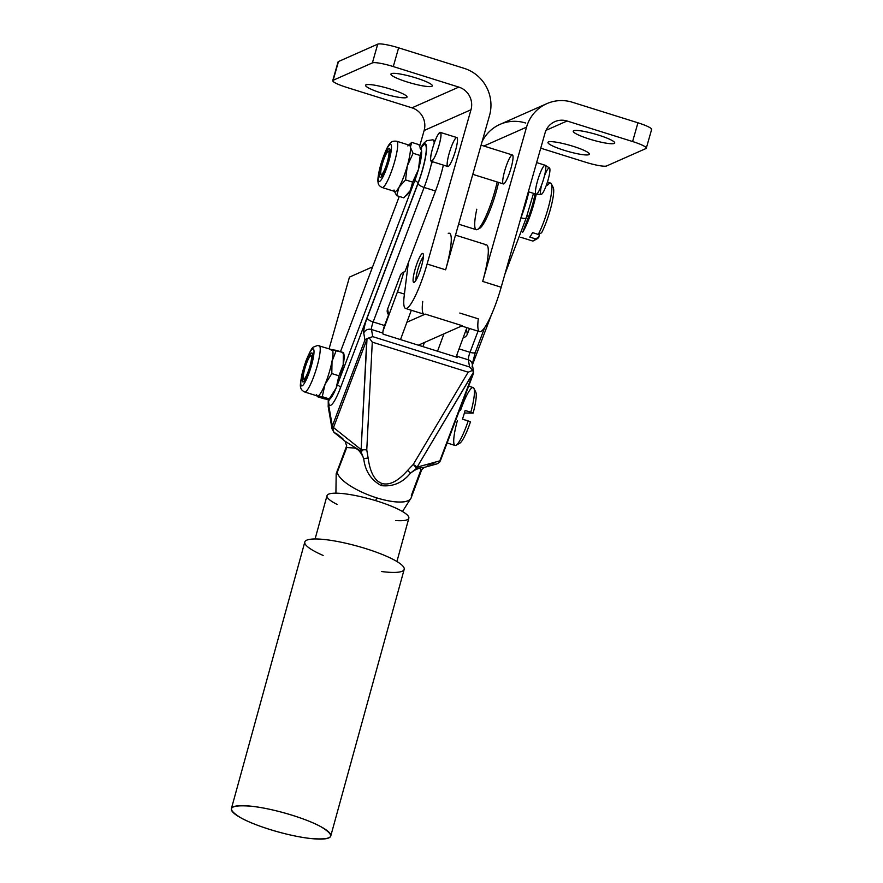<?xml version="1.0" encoding="UTF-8"?>
<svg xmlns="http://www.w3.org/2000/svg" width="883" height="883" viewBox="0 0 883 883"><rect width="100%" height="100%" fill="white"/><g stroke="black" fill="none" stroke-linecap="round" stroke-linejoin="round"><path stroke-width="1.32" d="M321.059 826.797C336.666 836.333 333.189 840.241 310.639 838.497C289.668 836.356 256.313 826.499 241.048 817.945C225.452 808.409 228.929 804.501 251.467 806.234C272.439 808.386 305.805 818.243 321.059 826.797A51.534 9.978 -164.6 0 0 235.43 806.19A51.534 9.978 -164.6 0 0 286.677 834.126A51.534 9.978 -164.6 0 0 321.059 826.797A51.534 9.978 15.4 0 1 330.739 836.058A51.534 9.978 15.4 0 1 278.41 831.996A51.534 9.978 15.4 0 1 231.368 808.685A51.534 9.978 15.4 0 1 266.743 808.685A51.534 9.978 15.4 0 1 321.059 826.797M330.739 836.058L404.182 569.392A51.534 9.978 -164.6 0 0 394.502 560.131A51.534 9.978 -164.6 0 0 340.187 542.019A51.534 9.978 -164.6 0 0 304.812 542.019L231.368 808.685M323.134 555.429A51.534 9.978 15.4 0 1 320.121 539.138A51.534 9.978 15.4 0 1 394.502 560.131A51.534 9.978 15.4 0 1 381.588 571.533M472.791 174.337L503.343 183.907A15.154 2.627 -72.6 0 0 511.036 168.046A15.154 2.627 -72.6 0 0 512.405 154.978L481.08 145.165M528.343 191.732L536.102 194.172A15.154 2.627 -72.6 0 0 543.807 178.3A15.154 2.627 -72.6 0 0 543.84 178.189A15.154 2.627 -72.6 0 0 545.164 165.242L536.643 162.571M438.994 145.353A15.154 2.627 107.4 0 1 438.961 145.463A15.154 2.627 107.4 0 1 431.268 161.324A15.154 2.627 107.4 0 1 433.288 146.081A15.154 2.627 107.4 0 1 440.33 132.395A15.154 2.627 107.4 0 1 438.994 145.353C433.928 163.841 427.14 167.053 432.604 148.377C437.659 129.878 444.447 126.677 438.994 145.353A15.154 2.627 -72.6 0 0 437.725 135.143A15.154 2.627 -72.6 0 0 430.672 160.099A15.154 2.627 -72.6 0 0 438.994 145.353M431.268 161.324L447.791 166.501A15.154 2.627 -72.6 0 0 455.485 150.64A15.154 2.627 -72.6 0 0 456.853 137.571L440.33 132.395M536.235 194.194A30.32 5.265 107.4 0 1 522.67 232.306L528.785 216.158A6.06 1.909 20.7 0 0 526.831 216.291A6.06 1.909 -159.3 0 1 528.785 216.158L522.67 232.306A30.32 5.265 -72.6 0 0 536.235 194.194L541.169 194.381A13.863 2.406 -72.6 0 0 548.122 179.757A13.863 2.406 -72.6 0 0 549.447 167.958L545.286 165.298A15.154 2.627 107.4 0 1 543.84 178.189A15.154 2.627 107.4 0 1 536.235 194.194A15.154 2.627 107.4 0 1 538.122 178.918A15.154 2.627 107.4 0 1 545.286 165.298M544.414 176.059A13.863 2.406 107.4 0 1 549.524 168.024A13.863 2.406 107.4 0 1 548.122 179.757A13.863 2.406 107.4 0 1 541.743 194.128A13.863 2.406 107.4 0 1 541.654 184.856M311.776 352.935A15.154 2.627 -72.6 0 0 304.635 367.383A15.154 2.627 -72.6 0 0 302.847 381.886A15.154 2.627 -72.6 0 0 309.889 368.211A15.154 2.627 -72.6 0 0 311.909 352.957A15.154 2.627 -72.6 0 0 311.776 352.935A15.154 2.627 107.4 0 1 307.56 374.701A15.154 2.627 107.4 0 1 302.814 374.624A15.154 2.627 107.4 0 1 311.776 352.935M313.012 348.873A19.404 3.366 107.4 0 1 307.604 376.732A19.404 3.366 107.4 0 1 301.533 376.644A19.404 3.366 107.4 0 1 313.012 348.873A19.404 3.366 -72.6 0 0 301.533 376.644A19.404 3.366 -72.6 0 0 307.604 376.732A19.404 3.366 -72.6 0 0 313.012 348.873M304.69 391.997A24.249 4.216 -72.6 0 0 315.959 370.109A24.249 4.216 -72.6 0 0 319.193 345.706A24.249 4.216 107.4 0 1 315.959 370.109A24.249 4.216 107.4 0 1 304.69 391.997L317.45 395.992A24.249 4.216 -72.6 0 0 317.67 396.026A24.249 4.216 -72.6 0 0 324.988 384.491A24.249 4.216 -72.6 0 0 332.019 361.313A24.249 4.216 -72.6 0 0 331.953 349.701L317.637 345.452L313.498 347.074C312.383 346.975 309.889 351.555 306.004 360.805L301.997 374.039C300.441 382.196 299.988 386.489 300.639 386.92C300.661 388.973 302.008 390.661 304.69 391.997M329.547 399.403L330.198 398.763A24.249 4.216 -72.6 0 0 336.158 387.99L328.84 399.524L324.271 398.851L317.174 396.622L317.67 396.026L322.24 396.699L324.988 384.491A24.249 4.216 107.4 0 1 317.67 396.026A24.249 4.216 107.4 0 1 316.578 394.502M342.902 353.167L343.399 352.571L336.302 350.341L332.019 361.313A24.249 4.216 107.4 0 1 324.988 384.491L322.24 396.699L329.337 398.917L328.84 399.524L336.158 387.99A24.249 4.216 -72.6 0 0 337.361 384.944A24.249 4.216 -72.6 0 0 343.189 364.811A24.249 4.216 -72.6 0 0 344.006 354.69L343.653 352.902M343.399 352.571L343.189 364.811L338.906 375.783L336.158 387.99L338.906 375.783L343.189 364.811L343.399 352.571L331.732 349.668L336.302 350.341L332.019 361.313L331.809 373.564L338.906 375.783L331.809 373.564L332.019 361.313A24.249 4.216 107.4 0 0 331.732 349.668L331.235 350.264M324.988 384.491L331.809 373.564L324.988 384.491M317.174 396.622L317.67 396.026L317.174 396.622L324.271 398.851L328.84 399.524A24.249 4.216 107.4 0 1 328.255 399.237L329.083 400.65L329.006 399.524M329.337 398.917L317.67 396.026M343.509 353.465A24.249 4.216 107.4 0 1 343.189 364.811A24.249 4.216 107.4 0 1 337.361 384.944L414.822 180.463A24.249 4.216 107.4 0 1 410.253 190.618A24.249 4.216 107.4 0 1 407.24 194.657M399.282 196.434L340.485 351.655L399.282 196.434M381.655 164.448A15.154 2.627 -72.6 0 0 380.319 177.406A15.154 2.627 -72.6 0 0 382.482 175.386A15.154 2.627 -72.6 0 0 388.575 159.481A15.154 2.627 -72.6 0 0 389.381 148.476A15.154 2.627 -72.6 0 0 381.655 164.448A15.154 2.627 107.4 0 1 389.977 149.713A15.154 2.627 107.4 0 1 382.913 174.657A15.154 2.627 107.4 0 1 381.655 164.448M380.761 164.878A19.404 3.366 107.4 0 1 391.412 146.004A19.404 3.366 107.4 0 1 382.372 177.947A19.404 3.366 107.4 0 1 380.761 164.878A19.404 3.366 -72.6 0 0 382.372 177.947A19.404 3.366 -72.6 0 0 391.412 146.004A19.404 3.366 -72.6 0 0 380.761 164.878M382.162 187.516A24.249 4.216 -72.6 0 0 393.432 165.629A24.249 4.216 -72.6 0 0 396.655 141.225A24.249 4.216 107.4 0 1 393.432 165.629A24.249 4.216 107.4 0 1 382.162 187.516L394.922 191.512A24.249 4.216 -72.6 0 0 399.083 187.119A24.249 4.216 -72.6 0 0 407.284 165.949A24.249 4.216 -72.6 0 0 410.374 147.196A24.249 4.216 -72.6 0 0 409.425 145.22L396.655 141.225C393.542 140.949 391.655 141.401 390.97 142.582C388.332 144.271 384.889 151.733 380.65 164.978C377.151 178.189 377.88 181.71 378.112 182.461C378.134 184.503 379.48 186.192 382.162 187.516M406.279 195.629L407.659 194.282A24.249 4.216 -72.6 0 0 410.253 190.618L403.774 197.847L396.677 195.618L394.403 191.346L396.677 195.618L399.083 187.119L405.551 179.9L407.284 165.949L413.089 153.278L410.374 147.196A24.249 4.216 107.4 0 1 407.284 165.949A24.249 4.216 107.4 0 1 399.083 187.119A24.249 4.216 107.4 0 1 394.039 190.022M407.847 145.949A24.249 4.216 107.4 0 1 410.374 147.196L413.089 153.278L407.284 165.949L405.551 179.9L412.648 182.119L405.551 179.9L399.083 187.119L396.677 195.618L403.774 197.847L410.253 190.618L412.648 182.119L418.454 169.448L412.648 182.119L410.253 190.618A24.249 4.216 -72.6 0 0 414.822 180.463A24.249 4.216 -72.6 0 0 418.454 169.448A24.249 4.216 -72.6 0 0 421.544 150.695L420.187 155.496L418.454 169.448L420.187 155.496L421.544 150.695A24.249 4.216 -72.6 0 0 421.467 150.209A24.249 4.216 -72.6 0 0 421.467 150.198A24.249 4.216 107.4 0 1 421.544 150.695L418.84 144.613L421.544 150.695A24.249 4.216 107.4 0 1 418.454 169.448A24.249 4.216 107.4 0 1 414.822 180.463A6.06 1.909 -159.3 0 1 418.001 183.211L340.529 387.692A29.503 5.121 107.4 0 1 328.675 399.789A29.503 5.121 -72.6 0 0 340.529 387.692A6.06 1.909 20.7 0 0 337.361 384.944A24.249 4.216 107.4 0 1 336.158 387.99A24.249 4.216 107.4 0 1 329.591 399.259M408.796 145.033L411.743 142.384L418.84 144.613L411.743 142.384L408.796 145.022M410.374 147.196L411.743 142.384L410.374 147.196M413.089 153.278L420.187 155.496L413.089 153.278M342.891 438.741L335.981 433.222A6.06 4.117 -51.4 0 1 334.238 432.582A6.06 4.117 -51.4 0 1 333.498 427.56L361.125 449.613L367.019 338.542L364.944 339.955L367.019 338.542L366.765 339.734L333.498 427.56A6.06 1.909 -159.3 0 1 332.317 426.059A6.06 5.662 170.2 0 0 332.041 428.873A6.06 5.662 -9.8 0 1 332.317 426.059A6.06 1.909 20.7 0 0 333.498 427.56L366.765 339.734L361.125 449.613L366.765 449.877L372.284 342.151L369.193 337.891L372.725 336.644L371.489 329.491A6.06 5.662 170.2 0 0 363.752 333.09A6.06 5.662 -9.8 0 1 371.489 329.491A6.06 1.049 107.4 0 1 373.156 321.964A6.06 1.909 -159.3 0 1 367.085 318.035A12.13 2.108 -72.6 0 0 363.752 333.09L364.944 339.955L332.317 426.059L328.531 404.138A6.06 5.662 170.2 0 0 328.255 406.964A6.06 5.662 -9.8 0 1 328.531 404.138A30.32 5.265 107.4 0 1 328.454 399.502A30.32 5.265 -72.6 0 0 328.531 404.138L332.317 426.059L364.944 339.955L363.752 333.09A12.13 2.108 107.4 0 1 367.085 318.035L418.045 183.498A6.06 1.909 20.7 0 0 424.116 187.439L435.518 191.004A36.38 6.313 -72.6 0 0 443.354 165.11A36.38 6.313 107.4 0 1 435.518 191.004L408.343 262.715L404.226 295.639A42.439 7.373 -72.6 0 0 410.22 304.911A42.439 7.373 -72.6 0 0 427.107 264.017L470.992 109.746L424.138 130.496A18.19 17.704 66.1 0 0 411.964 107.836A18.19 17.704 -113.9 0 1 424.138 130.496L470.992 109.746A18.19 17.704 66.1 0 0 458.818 87.097L393.288 66.567A18.19 2.704 -164.1 0 0 372.394 62.892L377.725 44.15L372.394 62.892L333.145 80.276L338.476 61.534L333.145 80.276L372.394 62.892A18.19 2.704 15.9 0 1 393.288 66.567L458.818 87.097L411.964 107.836L346.434 87.307A18.19 2.704 15.9 0 1 332.736 80.651A18.19 2.704 15.9 0 1 333.145 80.276A18.19 2.704 -164.1 0 0 346.434 87.307L411.964 107.836L458.818 87.097A18.19 17.704 -113.9 0 1 470.992 109.746L427.107 264.017L445.628 269.823L489.513 115.552L445.628 269.823A42.439 7.373 -72.6 0 0 448.244 233.377M421.412 266.545A15.154 2.627 -72.6 0 0 422.78 253.476A15.154 2.627 -72.6 0 0 415.738 267.163A15.154 2.627 -72.6 0 0 413.719 282.405A15.154 2.627 -72.6 0 0 421.412 266.545A15.154 2.627 107.4 0 1 413.112 281.136A15.154 2.627 107.4 0 1 420.22 256.158A15.154 2.627 107.4 0 1 421.412 266.545M338.211 62.439A18.19 2.704 15.9 0 1 338.476 61.534L377.725 44.15L338.476 61.534A18.19 2.704 -164.1 0 0 338.068 61.909L332.736 80.651M377.725 44.15A18.19 2.704 15.9 0 1 398.619 47.825L464.149 68.344L398.619 47.825A18.19 2.704 -164.1 0 0 377.725 44.15M393.288 66.567L398.619 47.825L393.288 66.567M390.816 89.194A21.523 3.19 15.9 0 1 401.599 97.671A21.523 3.19 15.9 0 1 366.555 86.7A21.523 3.19 15.9 0 1 390.816 89.194A21.523 3.19 -164.1 0 0 365.617 85.298A21.523 3.19 -164.1 0 0 385.452 94.26A21.523 3.19 -164.1 0 0 407.03 97.075A21.523 3.19 -164.1 0 0 390.816 89.194M416.147 77.991A21.523 3.19 15.9 0 1 426.919 86.457A21.523 3.19 15.9 0 1 391.886 75.485A21.523 3.19 15.9 0 1 416.147 77.991A21.523 3.19 -164.1 0 0 390.948 74.084A21.523 3.19 -164.1 0 0 410.783 83.046A21.523 3.19 -164.1 0 0 432.35 85.861A21.523 3.19 -164.1 0 0 416.147 77.991M489.513 115.552A37.892 36.887 66.1 0 0 464.149 68.344A37.892 36.887 -113.9 0 1 489.513 115.552M424.138 130.496L419.723 146.004L424.138 130.496M431.908 162.991A36.38 6.313 107.4 0 1 432.427 161.688M455.485 150.64A15.154 2.627 107.4 0 1 447.184 165.231A15.154 2.627 107.4 0 1 454.292 140.254A15.154 2.627 107.4 0 1 455.485 150.64M449.447 233.244A42.439 7.373 107.4 0 1 445.628 269.823L427.107 264.017A42.439 7.373 107.4 0 1 405.562 308.443A42.439 7.373 107.4 0 1 404.226 295.639L408.343 262.715L435.518 191.004L424.116 187.439A36.38 6.313 -72.6 0 0 431.953 161.545A36.38 6.313 107.4 0 1 424.116 187.439A6.06 1.909 -159.3 0 1 418.045 183.498A30.32 5.265 -72.6 0 0 426.445 150.607A30.32 5.265 -72.6 0 0 420.783 148.068A30.32 5.265 107.4 0 1 426.445 150.607A30.32 5.265 107.4 0 1 418.045 183.498L367.085 318.035A6.06 1.909 20.7 0 0 373.156 321.964L424.116 187.439L373.156 321.964A6.06 1.049 -72.6 0 0 371.489 329.491L382.88 333.068A6.06 1.049 107.4 0 1 383.012 331.015A6.06 1.049 107.4 0 1 384.546 325.529L373.156 321.964L384.546 325.529L388.63 314.767L387.626 308.995L388.63 314.767A6.06 5.662 -9.8 0 1 387.538 309.216A6.06 5.662 170.2 0 0 388.63 314.767L384.546 325.529A6.06 1.049 -72.6 0 0 383.012 331.015A6.06 1.049 -72.6 0 0 382.88 333.068L371.489 329.491L372.725 336.644L469.59 366.986L468.354 359.834L456.952 356.268L457.14 357.339L383.067 334.138L382.88 333.068L383.067 334.138L457.14 357.339L456.952 356.268L468.354 359.834L469.59 366.986L372.725 336.644L367.019 338.542M416.003 280.198A13.344 2.318 107.4 0 1 418.31 267.968A13.344 2.318 107.4 0 1 423.399 256.6A13.344 2.318 -72.6 0 0 418.31 267.968A13.344 2.318 -72.6 0 0 416.003 280.198M337.174 504.447A42.439 8.223 15.4 0 1 332.615 493.299A42.439 8.223 15.4 0 1 393.697 507.151A42.439 8.223 15.4 0 1 395.628 520.551M396.92 561.511L408.84 518.222A42.439 8.223 -164.6 0 0 400.871 510.606A42.439 8.223 -164.6 0 0 332.615 493.299A42.439 8.223 -164.6 0 0 327.008 495.683L315.088 538.972M411.125 497.891A39.415 12.285 -159.3 0 1 411.114 497.957A39.415 12.285 -159.3 0 1 376.71 497.857A39.415 6.843 107.4 0 1 375.639 500.639A39.415 6.843 -72.6 0 0 376.71 497.857A39.415 12.417 -159.3 0 1 337.262 472.284A39.415 12.417 -159.3 0 1 337.449 469.911A39.415 12.417 20.7 0 0 337.262 472.284L346.743 447.538L346.533 446.235A39.316 12.384 -159.3 0 1 346.655 445.882A39.316 12.384 20.7 0 0 346.544 446.224A6.06 5.751 -164.5 0 0 346.544 446.224A39.316 12.384 -159.3 0 1 346.655 445.871L346.655 445.882A39.316 12.384 20.7 0 0 346.655 445.893A39.316 12.384 20.7 0 0 346.533 446.235A6.06 5.751 15.5 0 1 346.533 446.235L346.743 447.538L353.818 447.979C357.582 448.376 360.882 451.919 363.73 458.586C365.098 470.948 370.959 479.966 381.335 485.639A6.06 1.049 -72.6 0 0 382.063 483.487C389.524 485.584 398.045 481.224 407.615 470.407L413.266 464.447L468.167 372.185L472.78 370.341L469.59 366.986L472.78 370.341L468.167 372.185L372.284 342.151L468.167 372.185L413.266 464.447A6.06 0.596 30.8 0 1 417.096 467.151L473.63 371.942L440.584 459.966A6.06 1.909 -159.3 0 1 440.551 460.33A6.06 1.909 -159.3 0 1 439.822 460.86A6.06 1.909 20.7 0 0 440.551 460.33C438.983 462.019 442.041 460.915 436.5 464.028A6.06 5.287 74.5 0 1 432.847 463.564L427.162 465.142M346.677 445.816A39.316 12.384 20.7 0 0 346.655 445.871L336.18 473.818A39.415 9.095 15 0 1 337.207 472.416A39.415 9.095 -165 0 0 336.18 473.818L335.915 493.178M369.193 337.891L372.284 342.151L366.765 449.877L368.145 458.045C370.087 472.471 374.723 480.948 382.063 483.487A6.06 1.049 107.4 0 1 381.335 485.639C392.979 486.875 402.67 482.736 410.407 473.211L416.368 468.498A6.06 0.817 -134.1 0 0 415.628 467.25A6.06 0.817 -134.1 0 0 413.266 464.447L407.615 470.407A6.06 0.751 41 0 1 410.407 473.211C415.849 469.182 419.248 467.736 420.584 468.884L420.617 470.683L411.335 495.495A39.415 12.417 -159.3 0 1 411.401 496.566M463.111 337.88A6.06 5.662 170.2 0 0 467.317 334.204L466.401 328.951L467.317 334.204A6.06 5.662 -9.8 0 1 463.111 337.88M404.933 271.721A6.06 5.662 170.2 0 0 400.319 275.496A6.06 5.662 -9.8 0 1 404.933 271.721L408.343 262.715L404.933 271.721M420.904 148.344A29.503 5.121 107.4 0 1 426.158 151.434A29.503 5.121 107.4 0 1 418.001 183.211A29.503 5.121 -72.6 0 0 426.158 151.434A29.503 5.121 -72.6 0 0 420.904 148.344M337.361 384.944A6.06 1.909 -159.3 0 1 340.529 387.692L418.001 183.211A6.06 1.909 20.7 0 0 414.822 180.463L337.361 384.944M434.237 143.201A36.38 6.313 -72.6 0 0 432.758 139.823A36.38 6.313 107.4 0 1 434.237 143.201M387.538 309.216L400.319 275.496L387.538 309.216M473.652 372.096L472.284 364.182A6.06 5.662 170.2 0 0 468.354 359.834A6.06 1.049 107.4 0 1 470.021 352.306L459.061 348.873L470.021 352.306A6.06 1.049 -72.6 0 0 468.354 359.834A6.06 5.662 -9.8 0 1 472.008 367.008M457.085 354.215A6.06 1.049 -72.6 0 0 456.952 356.268A6.06 1.049 107.4 0 1 457.085 354.215L466.886 327.659L457.085 354.215M420.617 470.683L420.584 468.884C419.248 467.736 415.849 469.182 410.407 473.211A6.06 0.751 -139 0 0 407.615 470.407C398.045 481.224 389.524 485.584 382.063 483.487C374.723 480.948 370.087 472.471 368.145 458.045L366.765 449.877L361.125 449.613A6.06 1.909 20.7 0 0 362.803 450.705L360.75 451.07A6.06 4.117 -51.4 0 1 361.125 449.613L333.498 427.56A6.06 4.117 128.6 0 0 334.238 432.582L332.041 428.873L328.255 406.964L328.222 399.48M440.551 460.33L473.542 373.255L472.769 370.341M346.655 445.893L345.076 441.235L360.75 451.07L363.73 458.586L368.145 458.045L363.73 458.586L360.75 451.07L362.803 450.705A6.06 1.909 -159.3 0 1 361.125 449.613A6.06 4.117 128.6 0 0 360.75 451.07L345.076 441.235L334.238 432.582M473.63 371.942L439.822 460.86L473.1 373.045L417.096 467.151L439.822 460.86A6.06 5.287 74.5 0 1 436.5 464.028A6.06 5.287 -105.5 0 0 439.822 460.86L417.096 467.151A6.06 0.596 -149.2 0 0 413.266 464.447A6.06 0.817 45.9 0 1 415.628 467.25A6.06 1.909 20.7 0 0 417.096 467.151A6.06 5.287 74.5 0 1 416.368 468.498L425.308 467.129L436.5 464.028M475.341 351.942A6.06 1.909 -159.3 0 1 475.319 352.306A6.06 1.909 -159.3 0 1 470.021 352.306L478.034 331.147L470.021 352.306A6.06 1.909 20.7 0 0 475.319 352.306L472.284 364.182M469.491 328.476L467.317 334.204L469.491 328.476M526.312 217.417A6.06 1.909 -159.3 0 1 526.279 217.781A6.06 1.909 -159.3 0 1 520.981 217.781A6.06 1.909 20.7 0 0 526.279 217.781L504.833 274.392M528.785 216.158A24.249 4.216 -72.6 0 0 535.01 193.83A24.249 4.216 107.4 0 1 528.785 216.158M528.818 191.887A36.38 6.313 107.4 0 1 520.981 217.781A36.38 6.313 -72.6 0 0 528.818 191.887M472.416 364.944L491.389 314.856L472.416 364.944M416.368 468.498A6.06 5.287 -105.5 0 0 417.096 467.151A6.06 1.909 -159.3 0 1 415.628 467.25A6.06 0.817 45.9 0 1 416.368 468.498L410.407 473.211C402.67 482.736 392.979 486.875 381.335 485.639C370.959 479.966 365.098 470.948 363.73 458.586C360.882 451.919 357.582 448.376 353.818 447.979L346.743 447.538L337.262 472.284A39.415 12.417 20.7 0 0 376.71 497.857A39.415 12.417 20.7 0 0 411.147 497.835L421.268 470.816C421.964 469.138 423.31 467.913 425.308 467.129M405.562 308.443L424.083 314.249A42.439 7.373 -72.6 0 0 425.286 314.116L462.317 325.717A42.439 7.373 107.4 0 1 461.114 325.849L479.635 331.655A42.439 7.373 -72.6 0 0 501.18 287.229L482.67 281.423L526.544 127.152L483.884 146.037L526.544 127.152A37.892 36.887 -113.9 0 1 546.82 103.653A37.892 36.887 -113.9 0 1 572.405 102.262L637.934 122.792L572.405 102.262A37.892 36.887 66.1 0 0 526.544 127.152L482.67 281.423L501.18 287.229L545.065 132.947L501.18 287.229A42.439 7.373 107.4 0 1 484.292 328.112A42.439 7.373 107.4 0 1 478.299 318.84L459.778 313.035M606.643 165.949A18.19 2.704 15.9 0 1 585.749 162.273A18.19 2.704 -164.1 0 0 606.643 165.949L645.903 148.565L606.643 165.949M646.301 148.189A18.19 2.704 15.9 0 1 645.903 148.565A18.19 2.704 -164.1 0 0 632.603 141.534L637.934 122.792L632.603 141.534A18.19 2.704 15.9 0 1 646.301 148.189L651.632 129.448A18.19 2.704 -164.1 0 0 637.934 122.792A18.19 2.704 15.9 0 1 651.235 129.823M632.603 141.534L567.074 121.004L546.036 130.32L567.074 121.004L632.603 141.534M540.738 148.178L585.749 162.273L540.738 148.178M573.155 146.313A21.523 3.19 15.9 0 1 583.928 154.79A21.523 3.19 15.9 0 1 548.895 143.808A21.523 3.19 15.9 0 1 573.155 146.313A21.523 3.19 -164.1 0 0 547.957 142.417A21.523 3.19 -164.1 0 0 564.16 150.298A21.523 3.19 -164.1 0 0 589.358 154.194A21.523 3.19 -164.1 0 0 573.155 146.313M598.475 135.099A21.523 3.19 15.9 0 1 609.248 143.576A21.523 3.19 15.9 0 1 574.215 132.605A21.523 3.19 15.9 0 1 598.475 135.099A21.523 3.19 -164.1 0 0 573.277 131.203A21.523 3.19 -164.1 0 0 589.491 139.084A21.523 3.19 -164.1 0 0 614.689 142.98A21.523 3.19 -164.1 0 0 598.475 135.099M545.065 132.947A18.19 17.704 -113.9 0 1 567.074 121.004A18.19 17.704 66.1 0 0 545.065 132.947M546.82 103.653L499.966 124.404A37.892 36.887 66.1 0 0 482.074 141.666A37.892 36.887 -113.9 0 1 525.551 123.002M485.286 244.977A42.439 7.373 107.4 0 1 482.67 281.423A42.439 7.373 -72.6 0 0 486.489 244.845L455.496 235.132M458.619 224.172L476.257 229.69A36.38 6.313 -72.6 0 0 497.195 181.986A36.38 6.313 107.4 0 1 477.482 229.481L479.679 228.289A34.558 6.004 -72.6 0 0 498.575 182.417A34.558 6.004 107.4 0 1 478.696 228.531M511.036 168.046A15.154 2.627 107.4 0 1 502.736 182.626A15.154 2.627 107.4 0 1 509.844 157.66A15.154 2.627 107.4 0 1 511.036 168.046M462.317 325.717L443.939 333.851L462.317 325.717L425.286 314.116A42.439 7.373 107.4 0 1 422.747 301.434M329.083 348.807L349.469 277.107L372.604 266.865L349.469 277.107L329.083 348.807M411.323 310.253L406.897 322.251L425.286 314.116L406.897 322.251L400.496 339.602L411.323 310.253M418.343 345.187L443.939 333.851L418.343 345.187M424.425 342.494L422.902 346.622L424.425 342.494M437.538 351.202L443.939 333.851L437.538 351.202M383.012 331.015L397.438 291.909A42.439 7.373 -72.6 0 0 403.774 272.063A42.439 7.373 107.4 0 1 397.438 291.909L404.414 294.094L397.438 291.909L383.012 331.015M382.957 172.902A12.13 2.108 -72.6 0 0 388.984 152.825A12.13 2.108 -72.6 0 0 382.604 163.09A12.13 2.108 -72.6 0 0 382.957 172.902A12.13 2.108 107.4 0 1 380.926 174.216A12.13 2.108 107.4 0 1 382.836 162.306A12.13 2.108 107.4 0 1 388.067 151.434A12.13 2.108 107.4 0 1 388.067 159.183A12.13 2.108 107.4 0 1 382.957 172.902M520.782 237.284L532.482 240.949A30.32 5.265 -72.6 0 0 535.495 238.863L529.789 237.074A30.32 5.265 -72.6 0 0 531.213 234.977A30.32 5.265 -72.6 0 0 532.559 232.626L538.255 234.414A30.32 5.265 -72.6 0 0 549.513 203.002A30.32 5.265 -72.6 0 0 550.606 183.09L547.416 182.097M551.897 186.92A27.285 4.735 107.4 0 1 551.974 203.013A27.285 4.735 107.4 0 1 541.588 232.781L538.255 234.414L532.559 232.626A30.32 5.265 107.4 0 1 529.789 237.074L535.495 238.863L538.818 237.229L539.469 233.829L538.818 237.229L535.495 238.863A30.32 5.265 107.4 0 1 533.509 240.783L537.162 238.796A27.285 4.735 -72.6 0 0 538.818 237.229M546.489 184.845L547.592 185.187A30.32 5.265 107.4 0 1 551.345 183.83A30.32 5.265 107.4 0 1 548.895 205.474A30.32 5.265 107.4 0 1 538.255 234.414L541.588 232.781A27.285 4.735 -72.6 0 0 551.058 206.81A27.285 4.735 -72.6 0 0 553.222 187.538L551.345 183.83M305.187 367.383A12.13 2.108 -72.6 0 0 305.43 377.471A12.13 2.108 -72.6 0 0 311.522 357.405A12.13 2.108 -72.6 0 0 305.187 367.383A12.13 2.108 107.4 0 1 310.595 355.915A12.13 2.108 107.4 0 1 309.392 368.045A12.13 2.108 107.4 0 1 303.465 378.697A12.13 2.108 107.4 0 1 305.187 367.383M447.129 442.968L455.01 445.429A30.32 5.265 -72.6 0 0 468.178 420.926L462.482 419.149A30.32 5.265 -72.6 0 0 465.12 410.452L470.816 412.24A30.32 5.265 -72.6 0 0 473.133 387.571L468.652 386.169M474.425 391.401A27.285 4.735 107.4 0 1 473.111 413.123L464.403 412.99L473.111 413.123L465.12 410.452A30.32 5.265 107.4 0 1 462.482 419.149L470.473 421.82A27.285 4.735 107.4 0 1 458.255 443.034M456.047 445.264L459.69 443.277A27.285 4.735 -72.6 0 0 470.473 421.82L468.178 420.926A30.32 5.265 107.4 0 1 456.047 445.264A30.32 5.265 107.4 0 1 457.339 420.772M470.816 412.24L473.111 413.123A27.285 4.735 -72.6 0 0 475.749 392.019L473.884 388.31A30.32 5.265 107.4 0 1 470.816 412.24M460.551 410.385A30.32 5.265 107.4 0 1 473.884 388.31M477.482 229.481A36.38 6.313 107.4 0 1 476.787 209.216M402.482 511.511L411.114 497.957M421.059 148.73L421.632 148.035L420.142 148.708M435.209 140.596L432.758 139.823L426.632 140.684L423.63 143.388L420.661 147.781M484.701 327.549L475.319 352.306M533.498 193.355L526.279 217.781M380.926 174.216L381.931 176.214M388.067 151.434L390.021 150.375M310.595 355.915L312.56 354.856M303.465 378.697L304.469 380.694"/></g></svg>
